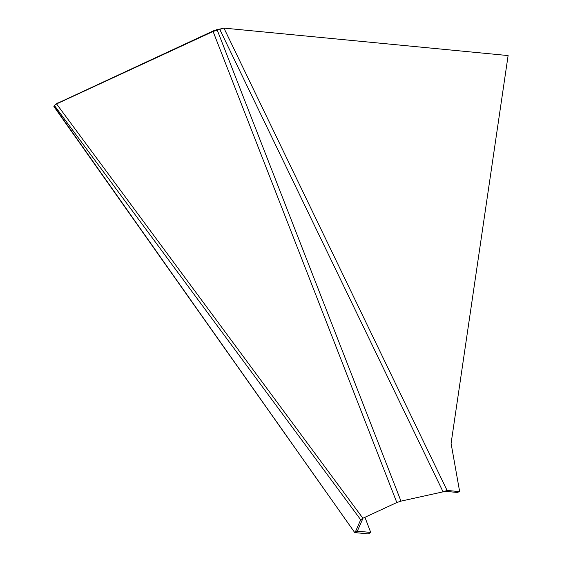 <?xml version="1.0" encoding="UTF-8"?>
<svg xmlns="http://www.w3.org/2000/svg" width="562" height="562" viewBox="0 0 562 562"><rect width="100%" height="100%" fill="white"/><g stroke="black" fill="none" stroke-linecap="round" stroke-linejoin="round"><path stroke-width="0.84" d="M357.664 530.402L358.254 531.238L355.894 532.692L355.065 532.579L360.699 519.766L362.883 518.241L396.821 502.533L400.973 501.128L443.074 491.841L447.19 490.436L459.66 491.645L451.089 443.425L508.111 55.568L223.936 28.1L214.438 30.376L56.839 103.598M447.099 490.471L223.936 28.1L213.082 31.472L56.565 103.921L54.381 105.445L53.889 106.485L354.917 532.825L54.036 106.232M57.127 103.282L54.381 105.445L360.699 519.766L361.162 519.358M355.894 532.692L368.363 533.9L370.723 532.439L364.935 517.286M444.739 491.251L457.124 492.452L459.66 491.645M370.723 532.439L358.254 531.238L357.516 530.732L363.052 518.164M357.537 530.978L355.065 532.579M219.103 29.119L219.819 29.505L443.074 491.841M446.411 490.689L447.19 490.436M216.518 29.688L217.234 30.074L400.973 501.128M214.438 30.376L213.082 31.472L396.821 502.533M57.914 102.818L56.565 103.921L362.883 518.241M362.118 518.705L360.699 519.766"/></g></svg>
